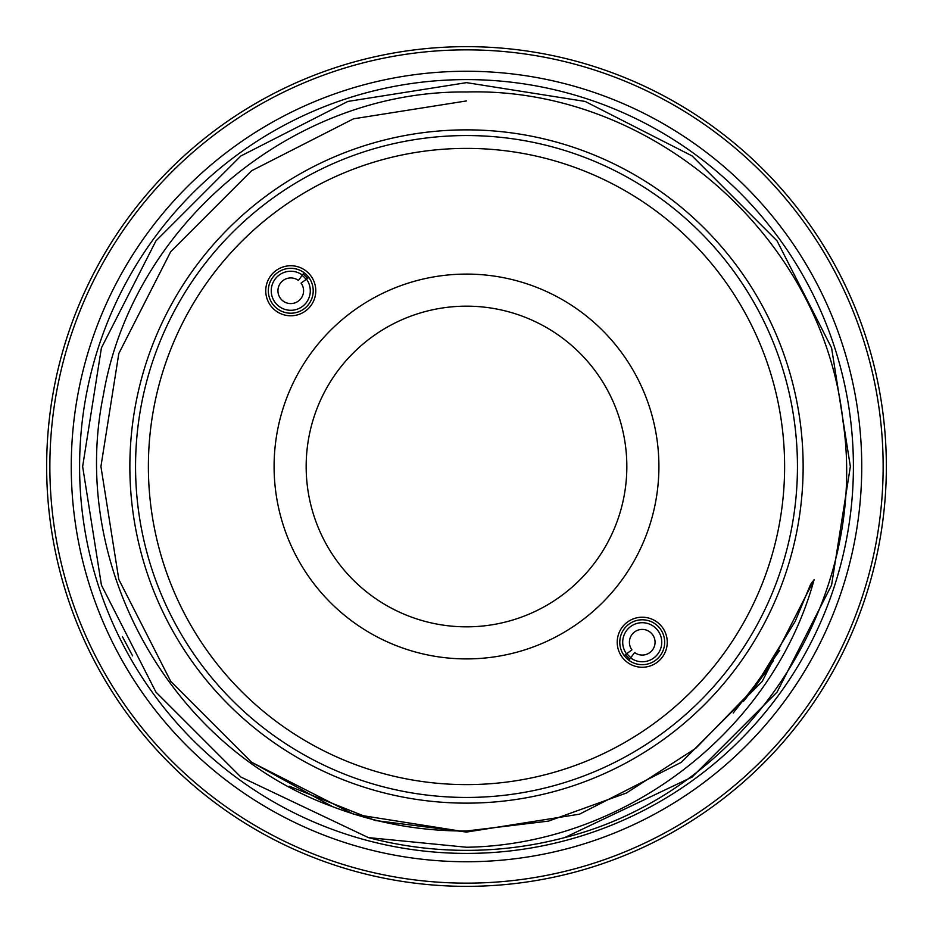 <?xml version="1.0" encoding="UTF-8"?>
<svg xmlns="http://www.w3.org/2000/svg" width="933" height="933" viewBox="0 0 933 933"><rect width="100%" height="100%" fill="white"/><g stroke="black" fill="none" stroke-linecap="round" stroke-linejoin="round"><path stroke-width="1.4" d="M628.422 628.422A19.535 19.535 0 0 0 626.533 653.846L624.189 655.584A22.45 22.45 0 0 1 626.358 626.358A22.45 22.45 0 0 1 658.103 626.358A22.45 22.45 0 0 1 658.103 658.103A22.45 22.45 0 0 1 628.877 660.284L630.615 657.928A19.535 19.535 0 0 0 656.039 656.039A19.535 19.535 0 0 0 656.039 628.422A19.535 19.535 0 0 0 628.422 628.422M626.533 653.846L631.921 649.869A12.829 12.829 0 0 1 633.169 633.169A12.829 12.829 0 0 1 651.304 633.169A12.829 12.829 0 0 1 651.304 651.304A12.829 12.829 0 0 1 634.603 652.552L630.615 657.928M304.578 304.578A19.535 19.535 0 0 0 306.467 279.154L308.811 277.416A22.45 22.45 0 0 1 306.642 306.642A22.45 22.45 0 0 1 274.897 306.642A22.45 22.45 0 0 1 274.897 274.897A22.45 22.45 0 0 1 304.123 272.716L302.385 275.072A19.535 19.535 0 0 0 276.961 276.961A19.535 19.535 0 0 0 276.961 304.578A19.535 19.535 0 0 0 304.578 304.578M306.467 279.154L301.079 283.131A12.829 12.829 0 0 1 299.831 299.831A12.829 12.829 0 0 1 281.696 299.831A12.829 12.829 0 0 1 281.696 281.696A12.829 12.829 0 0 1 298.397 280.448L302.385 275.072M129.862 466.5A336.638 336.638 0 0 0 466.5 803.138A336.638 336.638 0 0 0 803.138 466.5A336.638 336.638 0 0 0 466.5 129.862A336.638 336.638 0 0 0 129.862 466.5M71.258 466.5A395.242 395.242 0 0 0 466.5 861.742A395.242 395.242 0 0 0 861.742 466.5A395.242 395.242 0 0 0 466.5 71.258A395.242 395.242 0 0 0 71.258 466.5M629.833 658.99A20.841 20.841 0 0 1 625.483 654.628M642.231 664.681A22.45 22.45 0 0 1 619.792 642.231A22.45 22.45 0 0 1 642.231 619.792A22.45 22.45 0 0 1 664.681 642.231A22.45 22.45 0 0 1 642.231 664.681M642.231 667.258A25.028 25.028 0 0 1 617.214 642.231A25.028 25.028 0 0 1 642.231 617.214A25.028 25.028 0 0 1 667.258 642.231A25.028 25.028 0 0 1 642.231 667.258M303.167 274.01A20.841 20.841 0 0 1 307.517 278.372M290.769 268.319A22.45 22.45 0 0 1 313.208 290.769A22.45 22.45 0 0 1 290.769 313.208A22.45 22.45 0 0 1 268.319 290.769A22.45 22.45 0 0 1 290.769 268.319M290.769 265.742A25.028 25.028 0 0 1 315.786 290.769A25.028 25.028 0 0 1 290.769 315.786A25.028 25.028 0 0 1 265.742 290.769A25.028 25.028 0 0 1 290.769 265.742M466.5 274.092A192.408 192.408 0 0 1 658.908 466.5A192.408 192.408 0 0 1 466.5 658.908A192.408 192.408 0 0 1 274.092 466.5A192.408 192.408 0 0 1 466.5 274.092M466.5 626.836A160.336 160.336 0 0 0 626.836 466.5A160.336 160.336 0 0 0 466.5 306.164A160.336 160.336 0 0 0 306.164 466.5A160.336 160.336 0 0 0 466.5 626.836M466.5 148.382A318.118 318.118 0 0 0 148.382 466.5A318.118 318.118 0 0 0 466.5 784.618A318.118 318.118 0 0 0 784.618 466.5A318.118 318.118 0 0 0 466.5 148.382M466.5 797.447A330.947 330.947 0 0 1 135.553 466.5A330.947 330.947 0 0 1 466.5 135.553A330.947 330.947 0 0 1 797.447 466.5A330.947 330.947 0 0 1 466.5 797.447M466.5 46.65A419.85 419.85 0 0 0 46.65 466.5A419.85 419.85 0 0 0 466.5 886.35A419.85 419.85 0 0 0 886.35 466.5A419.85 419.85 0 0 0 466.5 46.65M466.5 49.857A416.643 416.643 0 0 0 49.857 466.5A416.643 416.643 0 0 0 466.5 883.143A416.643 416.643 0 0 0 883.143 466.5A416.643 416.643 0 0 0 466.5 49.857M466.5 82.64L347.881 101.429L240.877 155.951L155.951 240.877L101.429 347.881L82.64 466.5L101.429 585.119L155.951 692.123L240.877 777.049L368.36 837.601L240.877 777.049L155.951 692.123L101.429 585.119L82.64 466.5L101.429 347.881L155.951 240.877L240.877 155.951L347.881 101.429L466.5 82.64L347.881 101.429L240.877 155.951L155.951 240.877L101.429 347.881L82.64 466.5L101.429 585.119L155.951 692.123L240.877 777.049L368.36 837.601L240.877 777.049L155.951 692.123L101.429 585.119L82.64 466.5L101.429 347.881L155.951 240.877L240.877 155.951L347.881 101.429L466.5 82.64L585.119 101.429L692.123 155.951L777.049 240.877L831.571 347.881L850.36 466.5L831.571 585.119L777.049 692.123L692.123 777.049L564.64 837.601L692.123 777.049L777.049 692.123L831.571 585.119L850.36 466.5L831.571 347.881L777.049 240.877L692.123 155.951L585.119 101.429L466.5 82.64L585.119 101.429L692.123 155.951L777.049 240.877L831.571 347.881L850.36 466.5L831.571 585.119L777.049 692.123L692.123 777.049L564.64 837.601L692.123 777.049L777.049 692.123L831.571 585.119L850.36 466.5L831.571 347.881L777.049 240.877L692.123 155.951L585.119 101.429L466.5 82.64L347.881 101.429L240.877 155.951L155.951 240.877L101.429 347.881L82.64 466.5L101.429 585.119L155.951 692.123L240.877 777.049L368.36 837.601A383.86 383.86 0 0 0 564.64 837.601L692.123 777.049L777.049 692.123L831.571 585.119L850.36 466.5L831.571 347.881L777.049 240.877L692.123 155.951L585.119 101.429L466.5 82.64L347.881 101.429L240.877 155.951L155.951 240.877L101.429 347.881L82.64 466.5L101.429 585.119L155.951 692.123L240.877 777.049L368.36 837.601L466.5 847.246C623.85 844.762 772.489 731.834 814.112 579.685L810.555 584.466L795.266 621.226L753.584 688.927L695.925 748.184L626.393 793.027L548.627 821.087L466.5 831C420.316 831.233 375.637 823.104 332.463 806.613C169.211 747.321 68.366 563.31 103.481 394.554C132.544 224.037 294.012 90.069 466.5 91.982C651.234 86.757 822.906 236.189 842.977 421.051C870.197 603.686 744.569 792.257 564.64 837.601L692.123 777.049L777.049 692.123L831.571 585.119L850.36 466.5L831.571 347.881L777.049 240.877L692.123 155.951L585.119 101.429L466.5 82.64L347.881 101.429L240.877 155.951L155.951 240.877L101.429 347.881L82.64 466.5L101.429 585.119L155.951 692.123L240.877 777.049L368.36 837.601L240.877 777.049M122.363 636.539L132.603 655.864M79.597 466.5A386.903 386.903 0 0 1 466.5 79.597A386.903 386.903 0 0 1 853.403 466.5A386.903 386.903 0 0 1 466.5 853.403A386.903 386.903 0 0 1 79.597 466.5M289.148 786.181L375.253 820.504L466.5 832.073L579.475 814.182L681.382 762.261L762.191 681.475L814.112 579.685L762.191 681.475L681.382 762.261L579.475 814.182L466.5 832.073L353.525 814.182L251.618 762.261L170.739 681.382L118.818 579.475L100.927 466.5L118.818 353.525L170.739 251.618L251.618 170.739L353.525 118.818L466.5 100.927L353.525 118.818L251.618 170.739L170.739 251.618L118.818 353.525L100.927 466.5L118.818 579.475L170.739 681.382L251.618 762.261L353.525 814.182L466.5 832.073L579.475 814.182L681.382 762.261M466.5 100.927L353.525 118.818L251.618 170.739L170.739 251.618L118.818 353.525L100.927 466.5L118.818 579.475L170.739 681.382L251.618 762.261L332.463 806.613M626.894 653.59A19.092 19.092 0 0 0 630.883 657.578M306.106 279.41A19.092 19.092 0 0 0 302.117 275.422M733.221 712.999L769.433 666.838M754.144 688.204L773.422 660.704M745.059 699.517L767.253 670.092M743.403 701.488L779.801 650.278"/></g></svg>
